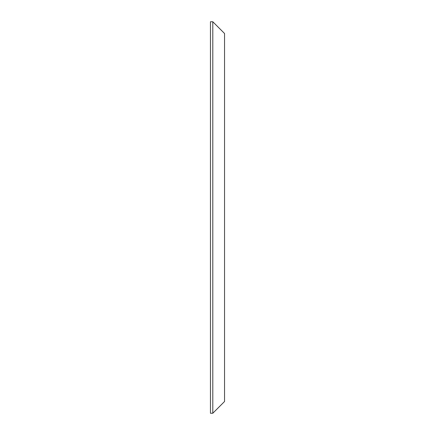 <?xml version="1.0" encoding="UTF-8"?>
<svg xmlns="http://www.w3.org/2000/svg" width="435" height="435" viewBox="0 0 435 435"><rect width="100%" height="100%" fill="white"/><g stroke="black" fill="none" stroke-linecap="round" stroke-linejoin="round"><path stroke-width="0.65" d="M212.802 21.75L212.802 413.25L210.453 413.25L210.453 21.75L212.802 21.75L224.547 33.495L224.547 401.505L212.802 413.25"/></g></svg>
